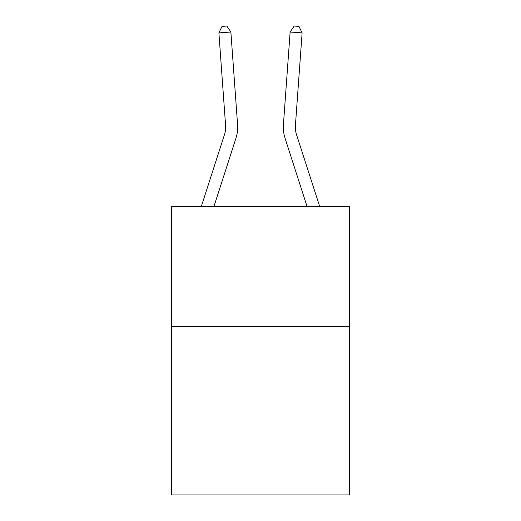 <?xml version="1.0" encoding="UTF-8"?>
<svg xmlns="http://www.w3.org/2000/svg" width="521" height="521" viewBox="0 0 521 521"><rect width="100%" height="100%" fill="white"/><g stroke="black" fill="none" stroke-linecap="round" stroke-linejoin="round"><path stroke-width="0.78" d="M349.428 326.706L349.428 494.95L171.572 494.95L171.572 206.531L349.428 206.531L349.428 326.706L171.572 326.706M319.699 206.531L296.508 134.594A24.038 24.038 0 0 1 295.414 125.483L302.108 32.888L290.125 32.022L283.424 124.617A36.053 36.053 0 0 0 285.072 138.28L307.071 206.531M237.576 124.617L230.875 32.022L237.576 124.617A36.053 36.053 -176.2 0 1 235.928 138.28L213.929 206.531M296.508 134.594A24.038 24.038 0 0 1 295.414 125.483A24.038 24.038 0 0 0 296.508 134.594A24.038 24.038 0 0 1 295.414 125.483A24.038 24.038 0 0 0 296.508 134.594A24.038 24.038 0 0 1 295.414 125.483A24.038 24.038 0 0 0 296.508 134.594A24.038 24.038 0 0 1 295.414 125.483A24.038 24.038 0 0 0 296.508 134.594A24.038 24.038 0 0 1 295.414 125.483A24.038 24.038 0 0 0 296.508 134.594A24.038 24.038 0 0 1 295.414 125.483A24.038 24.038 0 0 0 296.508 134.594A24.038 24.038 0 0 1 295.414 125.483A24.038 24.038 0 0 0 296.508 134.594A24.038 24.038 0 0 1 295.414 125.483A24.038 24.038 0 0 0 296.508 134.594A24.038 24.038 0 0 1 295.414 125.483A24.038 24.038 0 0 0 296.508 134.594A24.038 24.038 0 0 1 295.414 125.483A24.038 24.038 0 0 0 296.508 134.594A24.038 24.038 0 0 1 295.414 125.483A24.038 24.038 0 0 0 296.508 134.594A24.038 24.038 0 0 1 295.414 125.483A24.038 24.038 0 0 0 296.508 134.594A24.038 24.038 0 0 1 295.414 125.483A24.038 24.038 0 0 0 296.508 134.594A24.038 24.038 0 0 1 295.414 125.483A24.038 24.038 0 0 0 296.508 134.594A24.038 24.038 0 0 1 295.414 125.483A24.038 24.038 0 0 0 296.508 134.594A24.038 24.038 0 0 1 295.414 125.483A24.038 24.038 0 0 0 296.508 134.594A24.038 24.038 0 0 1 295.414 125.483A24.038 24.038 0 0 0 296.508 134.594A24.038 24.038 0 0 1 295.414 125.483A24.038 24.038 0 0 0 296.508 134.594A24.038 24.038 0 0 1 295.414 125.483A24.038 24.038 0 0 0 296.508 134.594A24.038 24.038 0 0 1 295.414 125.483A24.038 24.038 0 0 0 296.508 134.594M290.125 32.022L283.424 124.617L290.125 32.022L283.424 124.617L290.125 32.022L283.424 124.617L290.125 32.022L283.424 124.617L290.125 32.022L283.424 124.617L290.125 32.022L283.424 124.617L290.125 32.022L283.424 124.617L290.125 32.022L283.424 124.617L290.125 32.022L283.424 124.617L290.125 32.022L283.424 124.617L290.125 32.022L283.424 124.617L290.125 32.022L283.424 124.617L290.125 32.022L283.424 124.617L290.125 32.022L283.424 124.617L290.125 32.022L283.424 124.617L290.125 32.022L283.424 124.617L290.125 32.022L283.424 124.617L290.125 32.022L283.424 124.617L290.125 32.022L283.424 124.617L290.125 32.022L283.424 124.617L290.125 32.022L294.17 26.05L298.963 26.395L302.108 32.888M230.875 32.022L218.892 32.888L222.037 26.395L226.83 26.05L230.875 32.022M201.301 206.531L224.492 134.594A24.038 24.038 3.8 0 0 225.586 125.483L218.892 32.888"/></g></svg>
